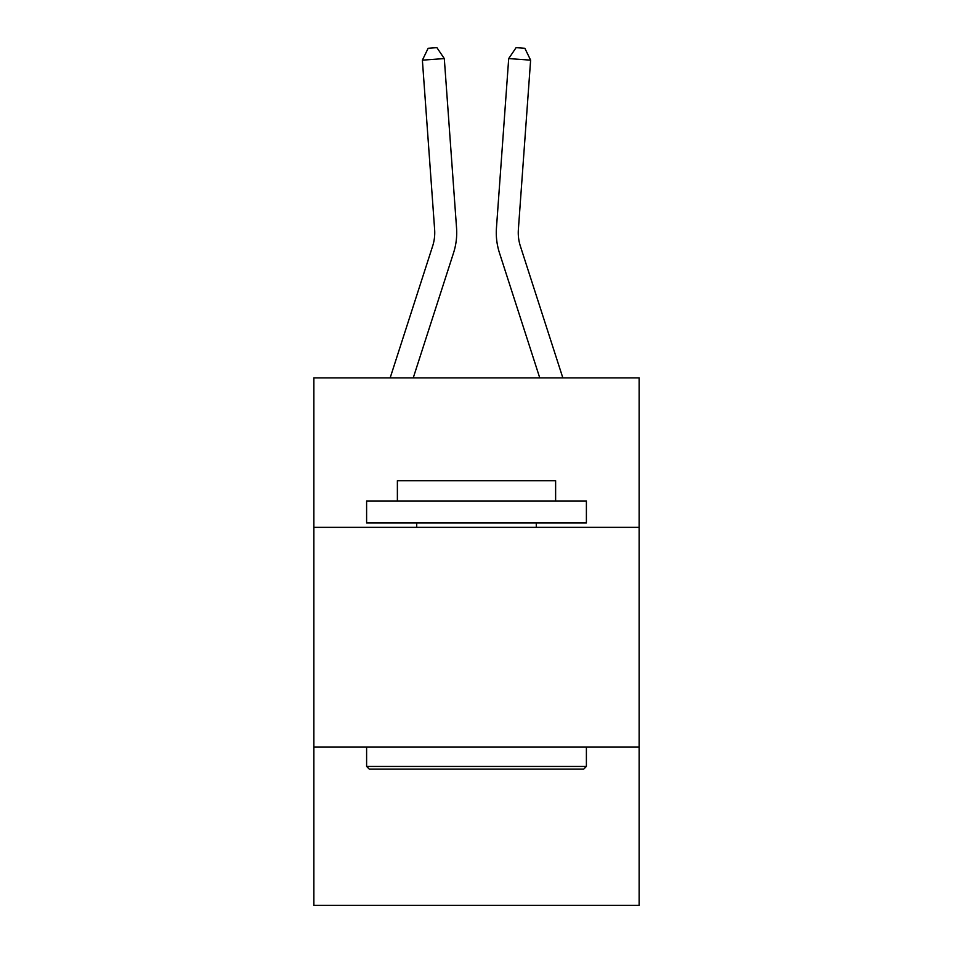 <?xml version="1.0" encoding="UTF-8"?>
<svg xmlns="http://www.w3.org/2000/svg" width="953" height="953" viewBox="0 0 953 953"><rect width="100%" height="100%" fill="white"/><g stroke="black" fill="none" stroke-linecap="round" stroke-linejoin="round"><path stroke-width="1.43" d="M313.871 527.343L639.129 527.343L639.129 377.888L313.871 377.888L313.871 905.35L639.129 905.35L639.129 747.116L313.871 747.116M639.129 747.116L639.129 527.343M456.547 227.91L444.301 58.574L456.547 227.91A65.936 65.936 0 0 1 453.545 252.89L413.245 377.888M390.158 377.888L432.626 246.148A43.957 43.957 0 0 0 434.628 229.494L422.382 60.158L428.135 48.281L436.903 47.65L444.301 58.574L422.382 60.158M562.842 377.888L520.374 246.148A43.957 43.957 0 0 1 518.372 229.494L530.618 60.158L508.699 58.574L496.453 227.91A65.936 65.936 0 0 0 499.455 252.89L539.755 377.888M369.252 769.095L366.607 766.45L586.393 766.45L583.748 769.095L369.252 769.095M586.393 500.968L586.393 522.947L366.607 522.947L366.607 500.968L586.393 500.968M397.377 500.968L397.377 480.741L555.623 480.741L555.623 500.968M586.393 747.116L586.393 766.45M366.607 747.116L366.607 766.45M536.277 522.947L536.277 527.343M416.723 522.947L416.723 527.343M432.626 246.148A43.957 43.957 0 0 0 434.628 229.494A43.957 43.957 0 0 1 432.626 246.148A43.957 43.957 0 0 0 434.628 229.494A43.957 43.957 0 0 1 432.626 246.148A43.957 43.957 0 0 0 434.628 229.494A43.957 43.957 0 0 1 432.626 246.148A43.957 43.957 0 0 0 434.628 229.494A43.957 43.957 0 0 1 432.626 246.148A43.957 43.957 0 0 0 434.628 229.494A43.957 43.957 0 0 1 432.626 246.148A43.957 43.957 0 0 0 434.628 229.494M530.618 60.158L524.865 48.281L516.097 47.65L508.699 58.574L496.453 227.91M520.374 246.148A43.957 43.957 0 0 1 518.372 229.494A43.957 43.957 0 0 0 520.374 246.148A43.957 43.957 0 0 1 518.372 229.494A43.957 43.957 0 0 0 520.374 246.148A43.957 43.957 0 0 1 518.372 229.494A43.957 43.957 0 0 0 520.374 246.148A43.957 43.957 0 0 1 518.372 229.494A43.957 43.957 0 0 0 520.374 246.148A43.957 43.957 0 0 1 518.372 229.494A43.957 43.957 0 0 0 520.374 246.148"/></g></svg>
